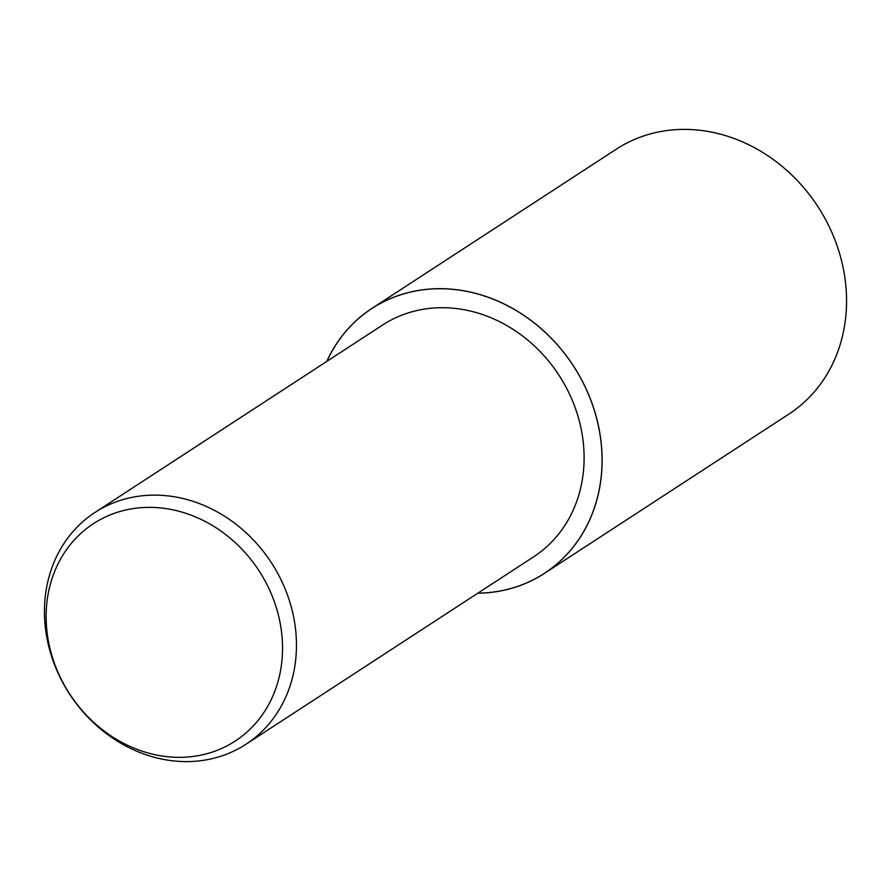 <?xml version="1.0" encoding="UTF-8"?>
<svg xmlns="http://www.w3.org/2000/svg" width="891" height="891" viewBox="0 0 891 891"><rect width="100%" height="100%" fill="white"/><g stroke="black" fill="none" stroke-linecap="round" stroke-linejoin="round"><path stroke-width="1.34" d="M296.358 639.849A138.328 120.396 56.9 0 1 245.972 744.263A138.328 120.396 56.9 0 1 116.342 740.499A138.328 120.396 56.9 0 1 44.55 616.884A138.328 120.396 56.9 0 1 94.936 512.47A138.328 120.396 56.9 0 1 224.565 516.234A138.328 120.396 56.9 0 1 296.358 639.849M94.936 512.47L382.584 325.048A138.328 120.396 56.9 0 1 512.214 328.812A138.328 120.396 56.9 0 1 584.006 452.428A138.328 120.396 56.9 0 1 533.62 556.842L245.972 744.263M282.447 643.124A129.774 112.945 56.9 0 1 169.123 756.882A129.774 112.945 56.9 0 1 46.221 621.584A129.774 112.945 56.9 0 1 159.556 507.825A129.774 112.945 56.9 0 1 282.447 643.124M326.774 361.412A158.086 137.593 56.9 0 1 371.792 308.486A158.086 137.593 56.9 0 1 519.943 312.797A158.086 137.593 56.9 0 1 601.993 454.065A158.086 137.593 56.9 0 1 544.401 573.403A158.086 137.593 56.9 0 1 477.81 593.206M371.792 308.486L616.26 149.209A158.086 137.593 56.9 0 1 764.4 153.508A158.086 137.593 56.9 0 1 846.45 294.776A158.086 137.593 56.9 0 1 788.858 414.115L544.401 573.403M326.874 361.345A158.03 137.537 56.9 0 1 485.506 296.38A158.03 137.537 56.9 0 1 601.937 454.054A158.03 137.537 56.9 0 1 477.899 593.139"/></g></svg>
